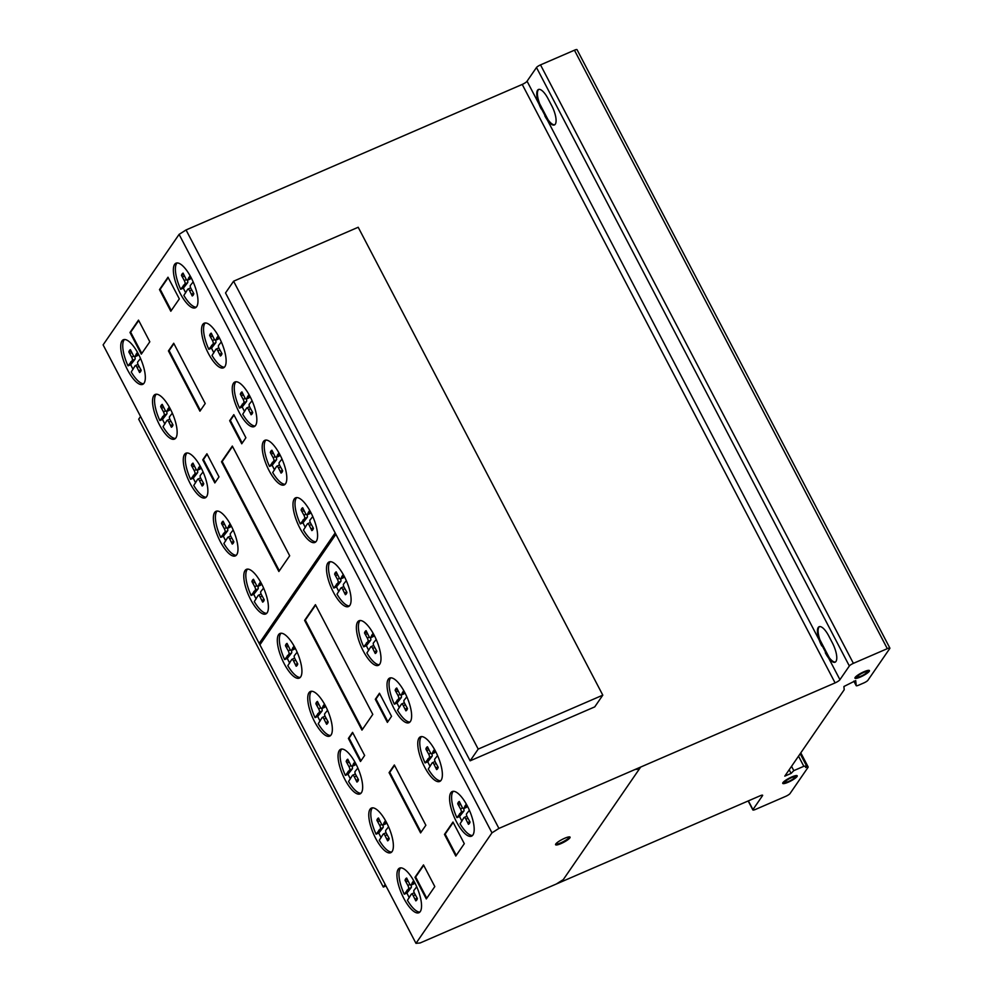 <?xml version="1.0" encoding="UTF-8"?>
<svg xmlns="http://www.w3.org/2000/svg" width="993" height="993" viewBox="0 0 993 993"><rect width="100%" height="100%" fill="white"/><g stroke="black" fill="none" stroke-linecap="round" stroke-linejoin="round"><path stroke-width="1.49" d="M602.801 695.15L478.204 749.094L470.136 760.824L594.745 706.879L602.801 695.15L358.2 227.26L233.591 281.205L478.204 749.094M470.136 760.824L225.523 292.935L233.591 281.205M385.967 885.93L383.31 887.084L385.16 884.391M140.547 416.501L138.697 419.195L383.31 887.084M854.911 678.045A8.167 1.614 -27.6 0 1 862.023 672.658A8.167 1.614 -27.6 0 1 869.434 670.598A8.167 1.614 -27.6 0 1 869.471 670.722A8.167 1.614 -27.6 0 1 862.644 675.96A8.167 1.614 -27.6 0 1 854.948 678.169A8.167 1.614 -27.6 0 1 854.911 678.045M862.309 675.55A5.536 1.092 152.4 0 0 867.125 671.901A5.536 1.092 152.4 0 0 867.1 671.814A5.536 1.092 152.4 0 0 861.887 673.316A5.536 1.092 152.4 0 0 857.257 676.866A5.536 1.092 152.4 0 0 857.282 676.953A5.536 1.092 152.4 0 0 862.309 675.55M856.984 676.332A5.536 1.092 -27.6 0 1 856.934 676.27A5.536 1.092 -27.6 0 1 856.909 676.183A5.536 1.092 -27.6 0 1 857.294 675.476M782.782 782.918A8.167 1.614 152.4 0 0 785.935 782.298M788.157 782.248A8.167 1.614 -27.6 0 1 782.745 783.378A8.167 1.614 -27.6 0 1 782.943 782.633A8.167 1.614 -27.6 0 1 791.806 776.936A8.167 1.614 -27.6 0 1 797.218 775.806A8.167 1.614 -27.6 0 1 788.157 782.248M794.76 777.519A5.536 1.092 152.4 0 0 794.884 777.022A5.536 1.092 152.4 0 0 791.222 777.792A5.536 1.092 152.4 0 0 785.078 782.149A5.536 1.092 152.4 0 0 788.74 781.392A5.536 1.092 152.4 0 0 794.76 777.519M793.68 776.203A5.536 1.092 -27.6 0 1 794.537 776.34L794.884 777.022M555.608 844.273A8.167 1.614 152.4 0 0 562.485 842.052A8.167 1.614 152.4 0 0 569.672 836.925M562.845 842.734A8.167 1.614 -27.6 0 1 555.583 844.72A8.167 1.614 -27.6 0 1 555.546 844.559A8.167 1.614 -27.6 0 1 562.795 839.135A8.167 1.614 -27.6 0 1 570.056 837.149A8.167 1.614 -27.6 0 1 562.845 842.734M124.46 339.507A24.316 8.316 -113.4 0 0 123.132 350.33A24.316 8.316 -113.4 0 0 128.023 365.846L130.728 364.679A24.316 8.316 -113.4 0 0 133.062 369.309M140.522 358.461L137.791 361.886A2.507 0.856 -113.4 0 0 138.449 365.275L141.167 370.203A17.638 6.032 66.6 0 1 139.579 372.512L137.022 367.348A2.718 0.931 -113.4 0 0 135.271 365.635A2.718 0.931 -113.4 0 0 135.098 365.809L131.225 371.99A24.316 8.316 -113.4 0 0 143.6 383.732M144.941 372.909A24.316 8.316 66.6 0 1 142.682 384.365A24.316 8.316 66.6 0 1 130.48 374.932A24.316 8.316 66.6 0 1 121.109 351.199A24.316 8.316 66.6 0 1 123.368 339.743A24.316 8.316 66.6 0 1 136.749 351.088A24.316 8.316 66.6 0 1 144.941 372.909M187.019 452.969A24.316 8.316 -113.4 0 0 185.679 463.793A24.316 8.316 -113.4 0 0 190.582 479.321L193.275 478.154A24.316 8.316 -113.4 0 0 195.609 482.784M203.081 471.923L200.35 475.349A2.507 0.856 -113.4 0 0 200.996 478.738L203.726 483.678A17.638 6.032 66.6 0 1 202.138 485.987L199.568 480.823A2.718 0.931 -113.4 0 0 197.83 479.11A2.718 0.931 -113.4 0 0 197.644 479.284L193.772 485.453A24.316 8.316 -113.4 0 0 206.159 497.195M207.487 486.371A24.316 8.316 66.6 0 1 205.228 497.828A24.316 8.316 66.6 0 1 193.039 488.407A24.316 8.316 66.6 0 1 183.655 464.674A24.316 8.316 66.6 0 1 185.914 453.205A24.316 8.316 66.6 0 1 199.308 464.563A24.316 8.316 66.6 0 1 207.487 486.371M247.542 569.101A24.316 8.316 -113.4 0 0 246.202 579.924A24.316 8.316 -113.4 0 0 251.105 595.452L253.798 594.286A24.316 8.316 -113.4 0 0 256.132 598.916M263.604 588.055L260.874 591.493A2.507 0.856 -113.4 0 0 261.519 594.869L264.25 599.809A17.638 6.032 66.6 0 1 262.661 602.118L260.092 596.954A2.718 0.931 -113.4 0 0 258.354 595.241A2.718 0.931 -113.4 0 0 258.18 595.415L254.295 601.584A24.316 8.316 -113.4 0 0 266.683 613.326M268.011 602.503A24.316 8.316 66.6 0 1 265.752 613.972A24.316 8.316 66.6 0 1 253.563 604.538A24.316 8.316 66.6 0 1 244.179 580.806A24.316 8.316 66.6 0 1 246.438 569.349A24.316 8.316 66.6 0 1 259.831 580.694A24.316 8.316 66.6 0 1 268.011 602.503M311.479 691.265A24.316 8.316 -113.4 0 0 310.151 702.088A24.316 8.316 -113.4 0 0 315.042 717.604L317.748 716.437A24.316 8.316 -113.4 0 0 320.081 721.067M327.541 710.218L324.81 713.644A2.507 0.856 -113.4 0 0 325.468 717.033L328.186 721.961A17.638 6.032 66.6 0 1 326.598 724.269L324.041 719.106A2.718 0.931 -113.4 0 0 322.291 717.393A2.718 0.931 -113.4 0 0 322.117 717.567L318.244 723.748A24.316 8.316 -113.4 0 0 330.619 735.49M331.96 724.667A24.316 8.316 66.6 0 1 329.701 736.123A24.316 8.316 66.6 0 1 317.499 726.69A24.316 8.316 66.6 0 1 308.128 702.957A24.316 8.316 66.6 0 1 310.375 691.5A24.316 8.316 66.6 0 1 323.768 702.845A24.316 8.316 66.6 0 1 331.96 724.667M372.512 807.83A24.316 8.316 -113.4 0 0 371.183 818.654A24.316 8.316 -113.4 0 0 376.074 834.182L378.78 833.015A24.316 8.316 -113.4 0 0 381.113 837.645M388.573 826.784L385.843 830.222A2.507 0.856 -113.4 0 0 386.5 833.611L389.219 838.539A17.638 6.032 66.6 0 1 387.63 840.848L385.073 835.684A2.718 0.931 -113.4 0 0 383.323 833.971A2.718 0.931 -113.4 0 0 383.149 834.145L379.276 840.314A24.316 8.316 -113.4 0 0 391.652 852.068M392.992 841.245A24.316 8.316 66.6 0 1 390.733 852.702A24.316 8.316 66.6 0 1 378.532 843.268A24.316 8.316 66.6 0 1 369.16 819.535A24.316 8.316 66.6 0 1 371.419 808.079A24.316 8.316 66.6 0 1 384.8 819.424A24.316 8.316 66.6 0 1 392.992 841.245M400.675 867.857A24.316 8.316 -113.4 0 0 399.347 878.681A24.316 8.316 -113.4 0 0 404.238 894.209L406.944 893.042A24.316 8.316 -113.4 0 0 409.277 897.672M416.737 886.811L414.019 890.249A2.507 0.856 -113.4 0 0 414.664 893.626L417.383 898.566A17.638 6.032 66.6 0 1 415.794 900.874L413.237 895.711A2.718 0.931 -113.4 0 0 411.499 893.998A2.718 0.931 -113.4 0 0 411.313 894.172L407.44 900.341A24.316 8.316 -113.4 0 0 419.828 912.083M421.156 901.259A24.316 8.316 66.6 0 1 418.897 912.728A24.316 8.316 66.6 0 1 406.696 903.295A24.316 8.316 66.6 0 1 397.324 879.562A24.316 8.316 66.6 0 1 399.583 868.105A24.316 8.316 66.6 0 1 412.976 879.45A24.316 8.316 66.6 0 1 421.156 901.259M341.803 749.045A24.316 8.316 -113.4 0 0 340.462 759.868A24.316 8.316 -113.4 0 0 345.365 775.396L348.059 774.23A24.316 8.316 -113.4 0 0 350.392 778.86M357.865 767.999L355.134 771.437A2.507 0.856 -113.4 0 0 355.779 774.825L358.51 779.753A17.638 6.032 66.6 0 1 356.921 782.062L354.352 776.898A2.718 0.931 -113.4 0 0 352.614 775.185A2.718 0.931 -113.4 0 0 352.441 775.359L348.555 781.528A24.316 8.316 -113.4 0 0 360.943 793.283M362.271 782.459A24.316 8.316 66.6 0 1 360.012 793.916A24.316 8.316 66.6 0 1 347.823 784.482A24.316 8.316 66.6 0 1 338.439 760.75A24.316 8.316 66.6 0 1 340.698 749.293A24.316 8.316 66.6 0 1 354.091 760.638A24.316 8.316 66.6 0 1 362.271 782.459M281.056 633.224A24.316 8.316 -113.4 0 0 279.728 644.047A24.316 8.316 -113.4 0 0 284.619 659.575L287.325 658.409A24.316 8.316 -113.4 0 0 289.658 663.039M297.118 652.178L294.4 655.616A2.507 0.856 -113.4 0 0 295.045 658.992L297.763 663.932A17.638 6.032 66.6 0 1 296.175 666.241L293.618 661.077A2.718 0.931 -113.4 0 0 291.88 659.364A2.718 0.931 -113.4 0 0 291.694 659.538L287.821 665.707A24.316 8.316 -113.4 0 0 300.209 677.449M301.537 666.626A24.316 8.316 66.6 0 1 299.278 678.095A24.316 8.316 66.6 0 1 287.076 668.661A24.316 8.316 66.6 0 1 277.705 644.929A24.316 8.316 66.6 0 1 279.964 633.472A24.316 8.316 66.6 0 1 293.357 644.817A24.316 8.316 66.6 0 1 301.537 666.626M217.132 511.047A24.316 8.316 -113.4 0 0 215.791 521.871A24.316 8.316 -113.4 0 0 220.694 537.399L223.388 536.232A24.316 8.316 -113.4 0 0 225.734 540.862M233.194 530.001L230.463 533.427A2.507 0.856 -113.4 0 0 231.108 536.816L233.839 541.756A17.638 6.032 66.6 0 1 232.25 544.065L229.681 538.901A2.718 0.931 -113.4 0 0 227.943 537.188A2.718 0.931 -113.4 0 0 227.769 537.362L223.884 543.531A24.316 8.316 -113.4 0 0 236.272 555.273M237.6 544.449A24.316 8.316 66.6 0 1 235.341 555.906A24.316 8.316 66.6 0 1 223.152 546.485A24.316 8.316 66.6 0 1 213.768 522.752A24.316 8.316 66.6 0 1 216.027 511.283A24.316 8.316 66.6 0 1 229.42 522.641A24.316 8.316 66.6 0 1 237.6 544.449M156.273 394.209A24.316 8.316 -113.4 0 0 154.945 405.045A24.316 8.316 -113.4 0 0 159.848 420.56L162.542 419.394A24.316 8.316 -113.4 0 0 164.875 424.023M172.335 413.175L169.617 416.601A2.507 0.856 -113.4 0 0 170.262 419.989L172.981 424.917A17.638 6.032 66.6 0 1 171.392 427.226L168.835 422.062A2.718 0.931 -113.4 0 0 167.097 420.349A2.718 0.931 -113.4 0 0 166.911 420.523L163.038 426.692A24.316 8.316 -113.4 0 0 175.426 438.447M176.754 427.623A24.316 8.316 66.6 0 1 174.495 439.08A24.316 8.316 66.6 0 1 162.293 429.646A24.316 8.316 66.6 0 1 152.922 405.914A24.316 8.316 66.6 0 1 155.181 394.457A24.316 8.316 66.6 0 1 168.574 405.802A24.316 8.316 66.6 0 1 176.754 427.623M453.317 791.297A24.316 8.316 -113.4 0 0 451.989 802.121A24.316 8.316 -113.4 0 0 456.892 817.649L459.585 816.482A24.316 8.316 -113.4 0 0 461.919 821.112M469.379 810.263L466.66 813.689A2.507 0.856 -113.4 0 0 467.306 817.078L470.024 822.005A17.638 6.032 66.6 0 1 468.435 824.314L465.878 819.151A2.718 0.931 -113.4 0 0 464.141 817.438A2.718 0.931 -113.4 0 0 463.954 817.611L460.082 823.78A24.316 8.316 -113.4 0 0 472.469 835.535M473.798 824.711A24.316 8.316 66.6 0 1 471.538 836.168A24.316 8.316 66.6 0 1 459.337 826.735A24.316 8.316 66.6 0 1 449.966 803.002A24.316 8.316 66.6 0 1 452.225 791.545A24.316 8.316 66.6 0 1 465.618 802.89A24.316 8.316 66.6 0 1 473.798 824.711M390.77 677.834A24.316 8.316 -113.4 0 0 389.442 688.658A24.316 8.316 -113.4 0 0 394.333 704.186L397.039 703.019A24.316 8.316 -113.4 0 0 399.372 707.649M406.832 696.788L404.101 700.214A2.507 0.856 -113.4 0 0 404.759 703.603L407.478 708.543A17.638 6.032 66.6 0 1 405.889 710.851L403.319 705.688A2.718 0.931 -113.4 0 0 401.582 703.975A2.718 0.931 -113.4 0 0 401.408 704.149L397.535 710.318A24.316 8.316 -113.4 0 0 409.91 722.06M411.251 711.236A24.316 8.316 66.6 0 1 408.992 722.693A24.316 8.316 66.6 0 1 396.79 713.272A24.316 8.316 66.6 0 1 387.407 689.539A24.316 8.316 66.6 0 1 389.666 678.07A24.316 8.316 66.6 0 1 403.059 689.427A24.316 8.316 66.6 0 1 411.251 711.236M330.247 561.703A24.316 8.316 -113.4 0 0 328.906 572.527A24.316 8.316 -113.4 0 0 333.809 588.055L336.503 586.875A24.316 8.316 -113.4 0 0 338.836 591.505M346.309 580.657L343.578 584.083A2.507 0.856 -113.4 0 0 344.223 587.471L346.954 592.399A17.638 6.032 66.6 0 1 345.365 594.708L342.796 589.544A2.718 0.931 -113.4 0 0 341.058 587.831A2.718 0.931 -113.4 0 0 340.884 588.005L336.999 594.186A24.316 8.316 -113.4 0 0 349.387 605.929M350.715 595.105A24.316 8.316 66.6 0 1 348.456 606.562A24.316 8.316 66.6 0 1 336.267 597.128A24.316 8.316 66.6 0 1 326.883 573.395A24.316 8.316 66.6 0 1 329.142 561.939A24.316 8.316 66.6 0 1 342.535 573.284A24.316 8.316 66.6 0 1 350.715 595.105M265.938 440.06A24.316 8.316 -113.4 0 0 264.61 450.896A24.316 8.316 -113.4 0 0 269.5 466.412L272.206 465.245A24.316 8.316 -113.4 0 0 274.54 469.875M282 459.027L279.269 462.453A2.507 0.856 -113.4 0 0 279.927 465.841L282.645 470.769A17.638 6.032 66.6 0 1 281.056 473.078L278.499 467.914A2.718 0.931 -113.4 0 0 276.749 466.201A2.718 0.931 -113.4 0 0 276.575 466.375L272.703 472.556A24.316 8.316 -113.4 0 0 285.078 484.299M286.418 473.475A24.316 8.316 66.6 0 1 284.159 484.932A24.316 8.316 66.6 0 1 271.958 475.498A24.316 8.316 66.6 0 1 262.586 451.765A24.316 8.316 66.6 0 1 264.846 440.309A24.316 8.316 66.6 0 1 278.226 451.654A24.316 8.316 66.6 0 1 286.418 473.475M205.266 322.973A24.316 8.316 -113.4 0 0 203.937 333.797A24.316 8.316 -113.4 0 0 208.828 349.325L211.534 348.158A24.316 8.316 -113.4 0 0 213.867 352.776M221.327 341.927L218.609 345.353A2.507 0.856 -113.4 0 0 219.254 348.742L221.973 353.669A17.638 6.032 66.6 0 1 220.384 355.978L217.827 350.814A2.718 0.931 -113.4 0 0 216.089 349.114A2.718 0.931 -113.4 0 0 215.903 349.275L212.03 355.457A24.316 8.316 -113.4 0 0 224.418 367.199M225.746 356.375A24.316 8.316 66.6 0 1 223.487 367.832A24.316 8.316 66.6 0 1 211.286 358.411A24.316 8.316 66.6 0 1 201.914 334.666A24.316 8.316 66.6 0 1 204.173 323.209A24.316 8.316 66.6 0 1 217.566 334.554A24.316 8.316 66.6 0 1 225.746 356.375M177.102 262.946A24.316 8.316 -113.4 0 0 175.773 273.77A24.316 8.316 -113.4 0 0 180.664 289.298L183.37 288.131A24.316 8.316 -113.4 0 0 185.703 292.761M193.163 281.9L190.433 285.326A2.507 0.856 -113.4 0 0 191.09 288.715L193.809 293.655A17.638 6.032 66.6 0 1 192.22 295.964L189.663 290.8A2.718 0.931 -113.4 0 0 187.913 289.087A2.718 0.931 -113.4 0 0 187.739 289.261L183.866 295.43A24.316 8.316 -113.4 0 0 196.242 307.172M197.582 296.348A24.316 8.316 66.6 0 1 195.323 307.805A24.316 8.316 66.6 0 1 183.122 298.384A24.316 8.316 66.6 0 1 173.75 274.651A24.316 8.316 66.6 0 1 176.009 263.182A24.316 8.316 66.6 0 1 189.39 274.54A24.316 8.316 66.6 0 1 197.582 296.348M235.986 381.759A24.316 8.316 -113.4 0 0 234.646 392.583A24.316 8.316 -113.4 0 0 239.549 408.111L242.242 406.944A24.316 8.316 -113.4 0 0 244.576 411.561M252.048 400.713L249.317 404.139A2.507 0.856 -113.4 0 0 249.963 407.527L252.694 412.455A17.638 6.032 66.6 0 1 251.105 414.764L248.535 409.6A2.718 0.931 -113.4 0 0 246.798 407.9A2.718 0.931 -113.4 0 0 246.612 408.061L242.739 414.242A24.316 8.316 -113.4 0 0 255.127 425.985M256.455 415.161A24.316 8.316 66.6 0 1 254.196 426.618A24.316 8.316 66.6 0 1 242.007 417.197A24.316 8.316 66.6 0 1 232.623 393.451A24.316 8.316 66.6 0 1 234.882 381.995A24.316 8.316 66.6 0 1 248.275 393.34A24.316 8.316 66.6 0 1 256.455 415.161M296.721 497.58A24.316 8.316 -113.4 0 0 295.393 508.404A24.316 8.316 -113.4 0 0 300.283 523.932L302.989 522.765A24.316 8.316 -113.4 0 0 305.323 527.395M312.783 516.534L310.052 519.96A2.507 0.856 -113.4 0 0 310.71 523.348L313.428 528.288A17.638 6.032 66.6 0 1 311.839 530.597L309.282 525.434A2.718 0.931 -113.4 0 0 307.532 523.721A2.718 0.931 -113.4 0 0 307.358 523.894L303.486 530.063A24.316 8.316 -113.4 0 0 315.861 541.806M317.201 530.982A24.316 8.316 66.6 0 1 314.942 542.439A24.316 8.316 66.6 0 1 302.741 533.018A24.316 8.316 66.6 0 1 293.369 509.285A24.316 8.316 66.6 0 1 295.629 497.816A24.316 8.316 66.6 0 1 309.009 509.173A24.316 8.316 66.6 0 1 317.201 530.982M360.136 620.501A24.316 8.316 -113.4 0 0 358.796 631.325A24.316 8.316 -113.4 0 0 363.699 646.853L366.392 645.686A24.316 8.316 -113.4 0 0 368.726 650.316M376.198 639.467L373.467 642.893A2.507 0.856 -113.4 0 0 374.113 646.282L376.844 651.209A17.638 6.032 66.6 0 1 375.255 653.518L372.685 648.355A2.718 0.931 -113.4 0 0 370.948 646.642A2.718 0.931 -113.4 0 0 370.774 646.815L366.889 652.984A24.316 8.316 -113.4 0 0 379.276 664.739M380.604 653.915A24.316 8.316 66.6 0 1 378.345 665.372A24.316 8.316 66.6 0 1 366.156 655.939A24.316 8.316 66.6 0 1 356.772 632.206A24.316 8.316 66.6 0 1 359.032 620.749A24.316 8.316 66.6 0 1 372.425 632.094A24.316 8.316 66.6 0 1 380.604 653.915M421.504 736.583A24.316 8.316 -113.4 0 0 420.176 747.419A24.316 8.316 -113.4 0 0 425.066 762.934L427.772 761.768A24.316 8.316 -113.4 0 0 430.106 766.397M437.565 755.549L434.835 758.975A2.507 0.856 -113.4 0 0 435.493 762.363L438.211 767.291A17.638 6.032 66.6 0 1 436.622 769.6L434.065 764.436A2.718 0.931 -113.4 0 0 432.315 762.723A2.718 0.931 -113.4 0 0 432.141 762.897L428.268 769.078A24.316 8.316 -113.4 0 0 440.644 780.821M441.984 769.997A24.316 8.316 66.6 0 1 439.725 781.454A24.316 8.316 66.6 0 1 427.524 772.02A24.316 8.316 66.6 0 1 418.152 748.288A24.316 8.316 66.6 0 1 420.411 736.831A24.316 8.316 66.6 0 1 433.792 748.176A24.316 8.316 66.6 0 1 441.984 769.997M435.853 767.874L438 766.944M434.065 764.436L436.113 763.555M425.066 762.934L429.348 757.522A2.706 0.919 -113.4 0 0 428.691 754.159L425.885 749.07A17.638 6.032 66.6 0 1 427.474 746.748L430.118 752.086A2.495 0.856 -113.4 0 0 431.818 753.886A2.495 0.856 -113.4 0 0 432.029 753.613L434.45 749.305M433.109 751.254L435.058 750.41M432.836 752.197L435.418 751.08M432.029 753.613L434.735 752.446A2.495 0.856 66.6 0 1 434.524 752.719L431.818 753.886A2.706 0.919 66.6 0 1 432.042 756.356L427.772 761.768M435.455 751.155L434.735 752.446M425.885 749.07L428.082 748.114M426.816 750.571L428.864 749.69M428.691 754.159L430.801 753.24M428.393 758.652L431.086 757.485M427.784 758.987L430.49 757.808M374.485 651.78L376.62 650.862M372.685 648.355L374.733 647.473M363.699 646.853L367.969 641.441A2.706 0.919 -113.4 0 0 367.311 638.077L364.518 632.988A17.638 6.032 66.6 0 1 366.107 630.667L368.738 636.004A2.495 0.856 -113.4 0 0 370.451 637.804A2.495 0.856 -113.4 0 0 370.662 637.531L373.07 633.211M371.73 635.172L373.691 634.328M371.456 636.116L374.051 634.999M370.662 637.531L373.368 636.352A2.495 0.856 66.6 0 1 373.145 636.625L370.451 637.804A2.706 0.919 66.6 0 1 370.674 640.274L366.392 645.686M374.088 635.073L373.368 636.352M364.518 632.988L366.702 632.032M365.436 634.49L367.497 633.608M367.311 638.077L369.433 637.158M367.013 642.57L369.719 641.404M366.417 642.905L369.111 641.726M373.467 645.649A2.718 0.931 66.6 0 1 373.653 645.475A2.718 0.931 66.6 0 1 373.703 645.462L370.948 646.642M311.07 528.859L313.217 527.928M309.282 525.434L311.33 524.54M300.283 523.932L304.566 518.52A2.706 0.919 -113.4 0 0 303.908 515.156L301.102 510.054A17.638 6.032 66.6 0 1 302.691 507.746L305.335 513.071A2.495 0.856 -113.4 0 0 307.036 514.87A2.495 0.856 -113.4 0 0 307.247 514.597L309.667 510.29M308.327 512.239L310.275 511.395M308.053 513.195L310.635 512.065M307.247 514.597L309.953 513.431A2.495 0.856 66.6 0 1 309.742 513.704L307.036 514.87A2.706 0.919 66.6 0 1 307.259 517.341L302.989 522.765M310.672 512.152L309.953 513.431M301.102 510.054L303.299 509.111M302.033 511.569L304.081 510.675M303.908 515.156L306.018 514.237M303.61 519.649L306.303 518.483M303.002 519.972L305.707 518.805M250.335 413.038L252.47 412.107M248.535 409.6L250.584 408.719M239.549 408.111L243.819 402.686A2.706 0.919 -113.4 0 0 243.161 399.335L240.368 394.233A17.638 6.032 66.6 0 1 241.957 391.925L244.588 397.25A2.495 0.856 -113.4 0 0 246.301 399.049A2.495 0.856 -113.4 0 0 246.512 398.776L248.92 394.469M247.58 396.418L249.541 395.574M247.307 397.361L249.901 396.244M246.512 398.776L249.206 397.61A2.495 0.856 66.6 0 1 248.995 397.883L246.301 399.049M249.938 396.319L249.206 397.61M240.368 394.233L242.553 393.278M241.287 395.748L243.347 394.854M243.161 399.335L245.283 398.416M246.276 399.062A2.706 0.919 66.6 0 1 246.525 401.52L242.242 406.944M242.863 403.828L245.569 402.661M242.267 404.151L244.961 402.984M191.45 294.226L193.598 293.295M189.663 290.8L191.711 289.906M180.664 289.298L184.946 283.886A2.706 0.919 -113.4 0 0 184.288 280.522L181.483 275.421A17.638 6.032 66.6 0 1 183.072 273.112L185.716 278.437A2.495 0.856 -113.4 0 0 187.416 280.237A2.495 0.856 -113.4 0 0 187.627 279.964L190.048 275.657M188.707 277.606L190.656 276.762M188.434 278.561L191.016 277.432M187.627 279.964L190.333 278.797A2.495 0.856 66.6 0 1 190.122 279.07L187.416 280.237M191.053 277.519L190.333 278.797M181.483 275.421L183.68 274.478M182.414 276.935L184.462 276.042M184.288 280.522L186.399 279.604M187.404 280.249A2.706 0.919 66.6 0 1 187.64 282.707L183.37 288.131M183.99 285.016L186.684 283.849M183.382 285.339L186.088 284.172M219.614 354.253L221.762 353.322M217.827 350.814L219.875 349.933M208.828 349.325L213.11 343.901A2.706 0.919 -113.4 0 0 212.452 340.549L209.647 335.448A17.638 6.032 66.6 0 1 211.236 333.139L213.88 338.464A2.495 0.856 -113.4 0 0 215.58 340.264A2.495 0.856 -113.4 0 0 215.804 339.991L218.212 335.684M216.871 337.632L218.82 336.788M216.598 338.576L219.18 337.459M215.804 339.991L218.497 338.824A2.495 0.856 66.6 0 1 218.286 339.097L215.58 340.264M219.23 337.533L218.497 338.824M209.647 335.448L211.844 334.492M210.578 336.962L212.626 336.068M212.452 340.549L214.575 339.631M215.568 340.276A2.706 0.919 66.6 0 1 215.804 342.734L211.534 348.158M212.154 345.043L214.848 343.876M211.559 345.365L214.252 344.199M280.287 471.352L282.434 470.421M278.499 467.914L280.547 467.033M269.5 466.412L273.783 461A2.706 0.919 -113.4 0 0 273.125 457.636L270.319 452.547A17.638 6.032 66.6 0 1 271.908 450.226L274.552 455.564A2.495 0.856 -113.4 0 0 276.253 457.363A2.495 0.856 -113.4 0 0 276.464 457.09L278.884 452.783M277.543 454.732L279.492 453.888M277.27 455.675L279.852 454.558M276.464 457.09L279.17 455.924A2.495 0.856 66.6 0 1 278.959 456.197L276.253 457.363A2.706 0.919 66.6 0 1 276.476 459.833L272.206 465.245M279.889 454.633L279.17 455.924M270.319 452.547L272.516 451.592M271.25 454.049L273.298 453.168M273.125 457.636L275.235 456.718M272.827 462.142L275.52 460.963M272.219 462.465L274.924 461.286M344.596 592.982L346.731 592.051M342.796 589.544L344.856 588.663M333.809 588.055L338.079 582.63A2.706 0.919 -113.4 0 0 337.421 579.279L334.629 574.177A17.638 6.032 66.6 0 1 336.217 571.869L338.861 577.194A2.495 0.856 -113.4 0 0 340.562 578.993A2.495 0.856 -113.4 0 0 340.773 578.72L343.193 574.413M341.84 576.362L343.801 575.518M341.567 577.305L344.161 576.188M340.773 578.72L343.479 577.554A2.495 0.856 66.6 0 1 343.255 577.827L340.562 578.993A2.706 0.919 66.6 0 1 340.785 581.464L336.503 586.875M344.199 576.263L343.479 577.554M334.629 574.177L336.813 573.222M335.547 575.692L337.608 574.798M337.421 579.279L339.544 578.36M337.124 583.772L339.829 582.606M336.528 584.095L339.234 582.928M405.119 709.114L407.267 708.183M403.319 705.688L405.38 704.794M394.333 704.186L398.615 698.774A2.706 0.919 -113.4 0 0 397.957 695.41L395.152 690.309A17.638 6.032 66.6 0 1 396.741 688L399.385 693.325A2.495 0.856 -113.4 0 0 401.085 695.125A2.495 0.856 -113.4 0 0 401.296 694.852L403.717 690.545M402.376 692.493L404.325 691.649M402.091 693.449L404.685 692.32M401.296 694.852L404.002 693.685A2.495 0.856 66.6 0 1 403.791 693.958L401.085 695.125M404.722 692.406L404.002 693.685M395.152 690.309L397.349 689.365M396.083 691.823L398.131 690.929M397.957 695.41L400.067 694.492M401.06 695.137A2.706 0.919 66.6 0 1 401.309 697.595L397.039 703.019M397.659 699.904L400.353 698.737M397.051 700.226L399.757 699.06M467.666 822.576L469.813 821.658M465.878 819.151L467.926 818.269M456.892 817.649L461.162 812.237A2.706 0.919 -113.4 0 0 460.504 808.873L457.699 803.784A17.638 6.032 66.6 0 1 459.287 801.463L461.931 806.8A2.495 0.856 -113.4 0 0 463.632 808.6A2.495 0.856 -113.4 0 0 463.855 808.327L466.263 804.007M464.923 805.968L466.871 805.124M464.65 806.912L467.231 805.795M463.855 808.327L466.549 807.148A2.495 0.856 66.6 0 1 466.338 807.421L463.632 808.6A2.706 0.919 66.6 0 1 463.868 811.07L459.585 816.482M467.281 805.869L466.549 807.148M457.699 803.784L459.896 802.828M458.629 805.286L460.678 804.404M460.504 808.873L462.626 807.954M460.206 813.366L462.912 812.2M459.61 813.701L462.304 812.522M170.622 425.5L172.77 424.57M168.835 422.062L170.883 421.181M159.848 420.56L164.118 415.148A2.706 0.919 -113.4 0 0 163.46 411.785L160.655 406.696A17.638 6.032 66.6 0 1 162.244 404.374L164.888 409.712A2.495 0.856 -113.4 0 0 166.601 411.512A2.495 0.856 -113.4 0 0 166.812 411.239L169.22 406.931M167.879 408.88L169.84 408.036M167.606 409.824L170.188 408.706M166.812 411.239L169.505 410.059A2.495 0.856 66.6 0 1 169.294 410.332L166.601 411.512A2.706 0.919 66.6 0 1 166.824 413.982L162.542 419.394M170.237 408.781L169.505 410.059M160.655 406.696L162.852 405.74M161.586 408.197L163.634 407.316M163.46 411.785L165.583 410.866M163.162 416.278L165.868 415.111M162.567 416.613L165.26 415.434M231.481 542.327L233.616 541.396M229.681 538.901L231.741 538.007M220.694 537.399L224.964 531.987A2.706 0.919 -113.4 0 0 224.306 528.624L221.513 523.522A17.638 6.032 66.6 0 1 223.102 521.213L225.746 526.538A2.495 0.856 -113.4 0 0 227.447 528.338A2.495 0.856 -113.4 0 0 227.658 528.065L230.078 523.758M228.725 525.707L230.686 524.863M228.452 526.662L231.046 525.533M227.658 528.065L230.364 526.898A2.495 0.856 66.6 0 1 230.14 527.171L227.447 528.338M231.084 525.62L230.364 526.898M221.513 523.522L223.698 522.579M222.432 525.036L224.492 524.143M224.306 528.624L226.429 527.705M227.422 528.35A2.706 0.919 66.6 0 1 227.67 530.808L223.388 536.232M224.008 533.117L226.714 531.95M223.413 533.44L226.119 532.273M295.405 664.503L297.552 663.585M293.618 661.077L295.666 660.184M284.619 659.575L288.901 654.164A2.706 0.919 -113.4 0 0 288.243 650.8L285.438 645.698A17.638 6.032 66.6 0 1 287.027 643.39L289.671 648.727A2.495 0.856 -113.4 0 0 291.371 650.514A2.495 0.856 -113.4 0 0 291.594 650.241L294.002 645.934M292.662 647.883L294.611 647.039M292.389 648.839L294.971 647.721M291.594 650.241L294.288 649.074A2.495 0.856 66.6 0 1 294.077 649.348L291.371 650.514A2.706 0.919 66.6 0 1 291.594 652.997L287.325 658.409M295.02 647.796L294.288 649.074M285.438 645.698L287.635 644.755M286.369 647.213L288.417 646.331M288.243 650.8L290.366 649.881M287.945 655.293L290.639 654.126M287.349 655.616L290.043 654.449M356.152 780.324L358.287 779.406M354.352 776.898L356.413 776.017M345.365 775.396L349.635 769.985A2.706 0.919 -113.4 0 0 348.977 766.621L346.185 761.519A17.638 6.032 66.6 0 1 347.773 759.211L350.417 764.548A2.495 0.856 -113.4 0 0 352.118 766.348A2.495 0.856 -113.4 0 0 352.329 766.075L354.737 761.755M353.396 763.716L355.357 762.86M353.123 764.66L355.717 763.543M352.329 766.075L355.035 764.895A2.495 0.856 66.6 0 1 354.811 765.169L352.118 766.348M355.755 763.617L355.035 764.895M346.185 761.519L348.369 760.576M347.103 763.034L349.164 762.152M348.977 766.621L351.1 765.702M352.093 766.348A2.706 0.919 66.6 0 1 352.341 768.818L348.059 774.23M348.68 771.114L351.385 769.947M348.084 771.449L350.79 770.27M415.024 899.137L417.172 898.206M413.237 895.711L415.285 894.817M404.238 894.209L408.52 888.797A2.706 0.919 -113.4 0 0 407.862 885.433L405.057 880.332A17.638 6.032 66.6 0 1 406.646 878.023L409.29 883.36A2.495 0.856 -113.4 0 0 410.99 885.148A2.495 0.856 -113.4 0 0 411.214 884.875L413.622 880.568M412.281 882.516L414.23 881.672M412.008 883.472L414.59 882.355M411.214 884.875L413.907 883.708A2.495 0.856 66.6 0 1 413.696 883.981L410.99 885.148A2.706 0.919 66.6 0 1 411.214 887.63L406.944 893.042M414.64 882.429L413.907 883.708M405.057 880.332L407.254 879.388M405.988 881.846L408.036 880.952M407.862 885.433L409.985 884.515M407.564 889.927L410.258 888.76M406.969 890.249L409.662 889.083M386.86 839.11L389.008 838.191M385.073 835.684L387.121 834.803M376.074 834.182L380.356 828.77A2.706 0.919 -113.4 0 0 379.698 825.406L376.893 820.305A17.638 6.032 66.6 0 1 378.482 817.996L381.126 823.334A2.495 0.856 -113.4 0 0 382.826 825.133A2.495 0.856 -113.4 0 0 383.037 824.86L385.458 820.541M384.117 822.502L386.066 821.645M383.844 823.445L386.426 822.328M383.037 824.86L385.743 823.681A2.495 0.856 66.6 0 1 385.532 823.954L382.826 825.133A2.706 0.919 66.6 0 1 383.05 827.603L378.78 833.015M386.463 822.403L385.743 823.681M376.893 820.305L379.09 819.362M377.824 821.819L379.872 820.938M379.698 825.406L381.809 824.488M379.4 829.9L382.094 828.733M378.792 830.235L381.498 829.056M325.828 722.544L327.975 721.613M324.041 719.106L326.089 718.224M315.042 717.604L319.324 712.192A2.706 0.919 -113.4 0 0 318.666 708.828L315.861 703.739A17.638 6.032 66.6 0 1 317.45 701.43L320.094 706.755A2.495 0.856 -113.4 0 0 321.794 708.555A2.495 0.856 -113.4 0 0 322.005 708.282L324.426 703.975M323.085 705.924L325.034 705.08M322.799 706.867L325.394 705.75M322.005 708.282L324.711 707.115A2.495 0.856 66.6 0 1 324.5 707.388L321.794 708.555A2.706 0.919 66.6 0 1 322.017 711.025L317.748 716.437M325.431 705.824L324.711 707.115M315.861 703.739L318.058 702.783M316.792 705.241L318.84 704.36M318.666 708.828L320.776 707.922M318.368 713.334L321.062 712.155M317.76 713.657L320.466 712.49M324.81 716.4A2.718 0.931 66.6 0 1 324.996 716.226A2.718 0.931 66.6 0 1 325.046 716.214L322.291 717.393M261.891 600.38L264.026 599.462M260.092 596.954L262.14 596.061M251.105 595.452L255.375 590.041A2.706 0.919 -113.4 0 0 254.717 586.677L251.924 581.575A17.638 6.032 66.6 0 1 253.513 579.267L256.157 584.604A2.495 0.856 -113.4 0 0 257.857 586.391A2.495 0.856 -113.4 0 0 258.068 586.118L260.476 581.811M259.136 583.772L261.097 582.916M258.863 584.716L261.457 583.599M258.068 586.118L260.774 584.951A2.495 0.856 66.6 0 1 260.551 585.225L257.857 586.391M261.494 583.673L260.774 584.951M251.924 581.575L254.109 580.632M252.843 583.09L254.903 582.208M254.717 586.677L256.839 585.758M257.832 586.404A2.706 0.919 66.6 0 1 258.081 588.874L253.798 594.286M254.419 591.17L257.125 590.003M253.823 591.493L256.529 590.326M201.368 484.249L203.503 483.318M199.568 480.823L201.616 479.929M190.582 479.321L194.851 473.897A2.706 0.919 -113.4 0 0 194.194 470.545L191.401 465.444A17.638 6.032 66.6 0 1 192.99 463.135L195.621 468.46A2.495 0.856 -113.4 0 0 197.334 470.26A2.495 0.856 -113.4 0 0 197.545 469.987L199.953 465.68M198.612 467.629L200.574 466.784M198.339 468.584L200.934 467.455M197.545 469.987L200.238 468.82A2.495 0.856 66.6 0 1 200.027 469.093L197.334 470.26M200.971 467.542L200.238 468.82M191.401 465.444L193.585 464.501M192.319 466.958L194.367 466.065M194.194 470.545L196.316 469.627M197.309 470.272A2.706 0.919 66.6 0 1 197.557 472.73L193.275 478.154M193.896 475.039L196.602 473.872M193.3 475.362L195.993 474.195M138.809 370.786L140.956 369.855M137.022 367.348L139.07 366.467M128.023 365.846L132.305 360.434A2.706 0.919 -113.4 0 0 131.647 357.07L128.842 351.981A17.638 6.032 66.6 0 1 130.431 349.673L133.074 354.998A2.495 0.856 -113.4 0 0 134.775 356.797A2.495 0.856 -113.4 0 0 134.986 356.524L137.406 352.217M136.066 354.166L138.015 353.322M135.793 355.109L138.375 353.992M134.986 356.524L137.692 355.357A2.495 0.856 66.6 0 1 137.481 355.631L134.775 356.797M138.412 354.067L137.692 355.357M128.842 351.981L131.039 351.026M129.773 353.483L131.821 352.602M131.647 357.07L133.757 356.164M134.763 356.797A2.706 0.919 66.6 0 1 134.998 359.267L130.728 364.679M131.349 361.576L134.043 360.397M130.741 361.899L133.447 360.732M221.513 461.782L232.325 446.056L289.683 555.77L278.872 571.496L221.513 461.782L232.325 446.056L289.683 555.77L278.872 571.496L221.513 461.782L222.184 461.497L279.343 570.814M232.536 446.44L222.184 461.497M229.668 420.697L241.733 443.797L245.892 437.752L233.814 414.652L229.668 420.697L233.814 414.652L245.892 437.752L241.733 443.797L229.668 420.697L230.339 420.411L242.205 443.114M234.025 415.049L230.339 420.411M168.438 350.914L199.941 411.189L205.216 403.518L173.713 343.243L168.438 350.914L173.713 343.243L205.216 403.518L199.941 411.189L168.438 350.914L169.108 350.628L200.412 410.506M173.912 343.64L169.108 350.628M159.488 289.596L170.808 311.243L179.323 298.881L170.808 311.243L159.488 289.596L167.991 277.221L179.323 298.881L167.991 277.221L159.488 289.596L160.171 289.298L171.28 310.561M168.202 277.618L160.171 289.298M129.996 332.481L141.316 354.141L149.819 341.778L141.316 354.141L129.996 332.481L138.499 320.118L149.819 341.778L138.499 320.118L129.996 332.481L130.666 332.196L141.788 353.458M138.71 320.503L130.666 332.196M202.758 459.833L206.916 453.776L218.994 476.876L214.836 482.933L202.758 459.833L206.916 453.776L218.994 476.876L214.836 482.933L202.758 459.833L203.428 459.536L215.307 482.25M207.127 454.173L203.428 459.536M304.603 620.402L315.426 604.675L372.785 714.389L361.961 730.116L304.603 620.402L315.426 604.675L372.785 714.389L361.961 730.116L304.603 620.402L305.285 620.116L362.433 729.433M315.625 605.072L305.285 620.116M389.082 772.641L420.585 832.916L425.86 825.257L394.345 764.982L389.082 772.641L394.345 764.982L425.86 825.257L420.585 832.916L389.082 772.641L389.752 772.355L421.057 832.233M394.556 765.367L389.752 772.355M375.304 699.283L387.382 722.383L391.54 716.338L387.382 722.383L375.304 699.283L379.463 693.238L391.54 716.338L379.463 693.238L375.304 699.283L375.975 698.998L387.853 721.7M379.661 693.635L375.975 698.998M348.394 738.42L352.565 732.362L364.642 755.462L360.471 761.519L348.394 738.42L352.565 732.362L364.642 755.462L360.471 761.519L348.394 738.42L349.077 738.122L360.943 760.837M352.763 732.76L349.077 738.122M444.467 834.393L452.982 822.03L464.302 843.678L455.799 856.053L444.467 834.393L452.982 822.03L464.302 843.678L455.799 856.053L444.467 834.393L445.149 834.108L456.259 855.37M453.18 822.415L445.149 834.108M414.975 877.291L426.307 898.938L434.81 886.575L426.307 898.938L414.975 877.291L423.49 864.915L434.81 886.575L423.49 864.915L414.975 877.291L415.657 876.993L426.767 898.255M423.688 865.313L415.657 876.993M889.889 648.119L577.02 49.65A3.773 0.745 152.4 0 0 574.438 50.209L540.515 64.893A3.773 0.745 152.4 0 0 536.481 67.512L527.06 81.203A4.543 0.894 -27.6 0 1 522.231 84.43L186.051 229.954L179.1 234.385L103.111 344.881L415.98 943.35L491.969 832.842L498.92 828.423L835.101 682.899A4.543 0.894 152.4 0 0 839.929 679.671L849.35 665.98A3.773 0.745 -27.6 0 1 853.384 663.349L887.308 648.665A3.773 0.745 -27.6 0 1 889.889 648.119A3.773 0.745 -27.6 0 1 889.815 648.441L867.894 680.304A3.761 0.745 -27.6 0 1 863.885 682.911L858.883 685.083A3.736 0.732 -27.6 0 1 856.214 685.679L855.718 680.577L843.901 686.511L844.211 689.725L784.793 776.141L791.098 773.41L793.804 770.63L803.821 766.298L806.614 766.037L805.596 767.515A3.761 0.745 -27.6 0 1 808.165 766.956A3.761 0.745 -27.6 0 1 808.091 767.279L790.043 793.531A4.133 0.819 -27.6 0 1 785.786 796.312L755.723 809.332A4.233 0.832 -27.6 0 1 752.855 809.94A4.233 0.832 -27.6 0 1 752.942 809.593L762.562 795.592A3.786 0.745 152.4 0 0 762.636 795.269A3.786 0.745 152.4 0 0 760.067 795.815L420.163 942.953L415.98 943.35M527.06 81.203L538.963 103.967A15.503 5.3 66.6 0 1 538.429 89.507A15.503 5.3 66.6 0 1 548.173 98.928L551.773 105.792A15.503 5.3 66.6 0 1 554.392 124.944A15.503 5.3 66.6 0 1 547.329 119.979L548.012 119.681A15.503 5.3 -113.4 0 0 554.715 124.758M825.332 652.761A15.516 5.3 -113.4 0 0 835.969 661.437A15.516 5.3 -113.4 0 0 832.271 642.67L828.683 635.818A15.503 5.3 66.6 0 0 819.113 626.744A15.503 5.3 66.6 0 0 819.225 640.075L538.963 103.967L539.633 103.669L548.012 119.681M538.777 89.395A15.503 5.3 -113.4 0 0 539.633 103.669M821.745 645.897A15.503 5.3 -113.4 0 1 818.232 627.502A15.503 5.3 -113.4 0 1 828.683 635.818L832.271 642.67A15.516 5.3 66.6 0 1 835.088 662.194A15.516 5.3 66.6 0 1 828.634 658.074L839.929 679.671M536.481 67.512L849.35 665.98M819.461 626.633A15.503 5.3 -113.4 0 0 819.908 639.777L819.225 640.075L828.634 658.074L829.316 657.776A15.516 5.3 -113.4 0 0 835.411 662.008M819.908 639.777L829.316 657.776M785.078 782.149L784.718 781.479A5.536 1.092 -27.6 0 1 785.091 780.684M794.524 777.817A8.167 1.614 152.4 0 0 796.833 775.57M856.214 685.679A3.736 0.732 -27.6 0 1 856.202 685.666L853.831 681.136L856.214 685.679M865.884 670.995A5.536 1.092 -27.6 0 1 866.74 671.144A5.536 1.092 -27.6 0 1 866.765 671.231M854.985 677.722A8.167 1.614 152.4 0 0 858.151 677.102M866.728 672.609A8.167 1.614 152.4 0 0 869.049 670.374M179.1 234.385L491.969 832.842M522.231 84.43L835.101 682.899M186.051 229.954L498.92 828.423M540.515 64.893L853.384 663.349M574.438 50.209L887.308 648.665M789.187 769.749L791.098 773.41M791.545 766.323L793.804 770.63M798.533 756.17L803.821 766.298M800.184 753.749L806.614 766.037M748.387 800.879L752.942 809.593M335.175 532.918L259.185 643.427M335.895 534.308L259.905 644.817M544.834 115.871A15.503 5.3 -113.4 0 0 555.286 124.187A15.503 5.3 -113.4 0 0 551.773 105.792L548.173 98.928A15.503 5.3 -113.4 0 0 537.548 90.264A15.503 5.3 -113.4 0 0 541.247 109.007M791.222 777.792A5.536 1.092 152.4 0 0 785.227 782.285A5.536 1.092 152.4 0 0 793.494 778.698A5.536 1.092 152.4 0 0 791.222 777.792M791.806 776.936A8.167 1.614 152.4 0 0 782.968 783.564A8.167 1.614 152.4 0 0 795.17 778.276A8.167 1.614 152.4 0 0 791.806 776.936M564.645 838.278A8.167 1.614 152.4 0 0 555.807 844.906A8.167 1.614 152.4 0 0 568.008 839.619A8.167 1.614 152.4 0 0 564.645 838.278M863.426 672.584A5.536 1.092 152.4 0 0 857.443 677.077A5.536 1.092 152.4 0 0 865.71 673.49A5.536 1.092 152.4 0 0 863.426 672.584M556.341 884.006L563.292 879.587M639.281 769.078L635.098 769.476M640.671 767.068L561.914 881.598M429.348 757.522L432.042 756.356M367.969 641.441L370.674 640.274M304.566 518.52L307.259 517.341M243.819 402.686L246.525 401.52M184.946 283.886L187.64 282.707M213.11 343.901L215.804 342.734M273.783 461L276.476 459.833M338.079 582.63L340.785 581.464M398.615 698.774L401.309 697.595M461.162 812.237L463.868 811.07M164.118 415.148L166.824 413.982M224.964 531.987L227.67 530.808M288.901 654.164L291.594 652.997M349.635 769.985L352.341 768.818M408.52 888.797L411.214 887.63M380.356 828.77L383.05 827.603M319.324 712.192L322.017 711.025M255.375 590.041L258.081 588.874M194.851 473.897L197.557 472.73M132.305 360.434L134.998 359.267M857.282 676.953L856.934 676.27M432.315 762.723L435.021 761.557M307.532 523.721L310.238 522.554M246.798 407.9L249.491 406.72M187.913 289.087L190.619 287.92M216.089 349.114L218.783 347.935M276.749 466.201L279.455 465.034M341.058 587.831L343.764 586.664M401.582 703.975L404.288 702.808M464.141 817.438L466.834 816.271M167.097 420.349L169.791 419.183M227.943 537.188L230.649 536.021M291.88 659.364L294.573 658.198M352.614 775.185L355.32 774.019M411.499 893.998L414.193 892.831M383.323 833.971L386.029 832.804M258.354 595.241L261.06 594.075M197.83 479.11L200.524 477.943M135.271 365.635L137.977 364.468M867.1 671.814L866.74 671.144M800.805 752.868L808.165 766.956M748.163 800.966L752.855 809.94"/></g></svg>
